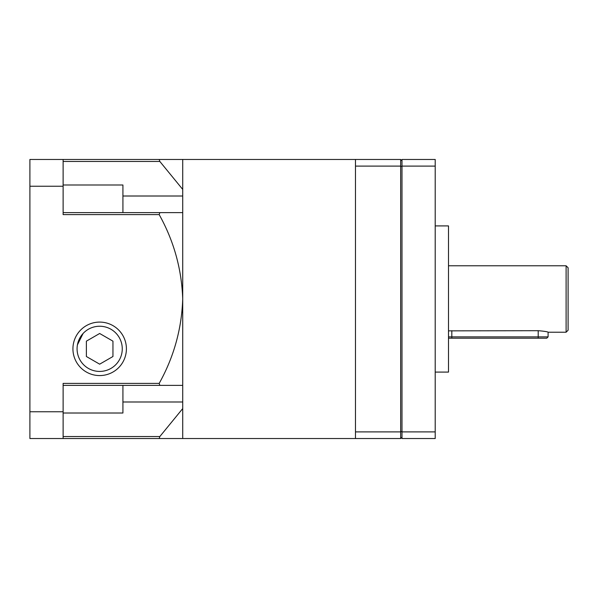 <?xml version="1.0" encoding="UTF-8"?>
<svg xmlns="http://www.w3.org/2000/svg" width="598" height="598" viewBox="0 0 598 598"><rect width="100%" height="100%" fill="white"/><g stroke="black" fill="none" stroke-linecap="round" stroke-linejoin="round"><path stroke-width="0.9" d="M126.41 348.836A26.746 26.746 0 0 0 99.664 322.09A26.746 26.746 0 0 0 72.926 348.836A26.746 26.746 0 0 0 99.664 375.574A26.746 26.746 0 0 0 126.41 348.836M122.261 348.836A22.589 22.589 0 0 0 99.664 326.239A22.589 22.589 0 0 0 77.075 348.836A22.589 22.589 0 0 0 99.664 371.425A22.589 22.589 0 0 0 122.261 348.836M566.104 332.219L566.104 265.781L568.1 267.769L568.1 330.231L566.104 332.219L548.164 332.219C547.581 331.726 544.262 331.21 538.2 330.694L448.5 330.866M435.209 225.909L448.5 225.909L448.5 372.091L435.209 372.091M182.719 385.381L182.719 299C181.687 328.975 173.846 357.103 159.188 383.385L159.838 385.381L182.719 385.381L182.719 408.584L159.838 436.54L159.188 438.536L182.719 438.536L182.719 408.584M159.838 212.619L159.188 214.615C173.839 240.889 181.68 269.018 182.719 299L182.719 212.619L63.119 212.619L63.119 206.639M63.119 413.009L122.919 413.009L122.919 401.991L182.719 401.991M83.055 333.527L77.426 344.852M159.188 383.385L63.119 383.385L63.119 411.76L29.9 411.76L29.9 186.24L63.119 186.24L63.119 214.615L159.188 214.615M435.209 431.891L435.209 438.536L401.991 438.536L401.991 159.464L435.209 159.464L435.209 431.891L401.991 431.891M401.991 437.205L400.66 438.536L355.481 438.536L355.481 166.109L400.66 166.109L400.66 159.464L29.9 159.464L29.9 186.24M400.66 438.536L400.66 431.891L355.481 431.891M401.991 431.36L400.66 431.891L400.66 166.109L401.991 166.64M355.481 166.109L355.481 159.464M159.188 159.464L159.838 161.46L182.719 189.417L182.719 159.464M122.919 212.619L122.919 184.991L63.119 184.991M159.838 385.381L63.119 385.381L63.119 391.361M159.188 438.536L29.9 438.536L29.9 411.76M63.119 159.464L63.119 186.24M63.119 411.76L63.119 438.536M122.919 385.381L122.919 401.991M182.719 189.417L182.719 212.619M401.991 160.795L400.66 159.464M435.209 166.109L401.991 166.109M448.5 336.876L548.097 336.876L548.097 332.204M548.097 336.876L546.774 338.199L448.5 338.199M99.664 333.49L86.381 341.159L86.381 356.505L99.664 364.175L112.955 356.505L112.955 341.159L99.664 333.49M159.838 161.46L63.119 161.46M122.919 196.009L182.719 196.009M63.119 436.54L159.838 436.54M451.819 338.199L451.819 330.694M538.2 338.199L538.2 330.694M355.481 438.536L182.719 438.536M448.5 265.781L566.104 265.781"/></g></svg>
